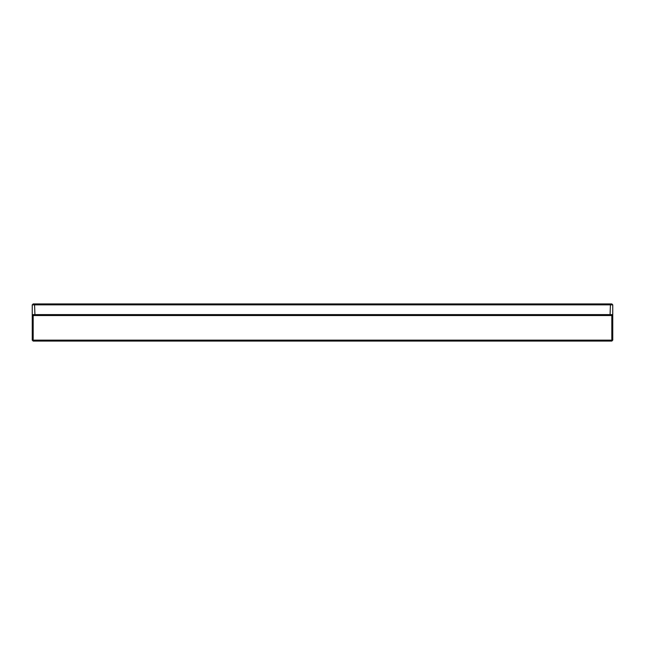 <?xml version="1.0" encoding="UTF-8"?>
<svg xmlns="http://www.w3.org/2000/svg" width="645" height="645" viewBox="0 0 645 645"><rect width="100%" height="100%" fill="white"/><g stroke="black" fill="none" stroke-linecap="round" stroke-linejoin="round"><path stroke-width="0.97" d="M610.041 303.924L610.428 304.851L34.572 304.851L34.959 315.534L33.177 315.534L33.177 340.149L32.25 340.149L32.25 304.851L33.177 303.924L611.823 303.924L612.75 304.851L612.75 314.607L611.823 315.534L610.041 315.534L610.428 304.851L612.75 304.851M32.25 340.149L33.177 341.076L611.823 341.076L612.75 340.149L612.75 314.607L32.25 314.607L33.177 315.534M34.959 303.924L34.572 304.851L32.25 304.851M610.041 315.534L34.959 315.534M611.823 341.076L611.823 340.149L33.177 340.149L33.177 341.076M612.75 340.149L611.823 340.149L611.823 315.534"/></g></svg>
